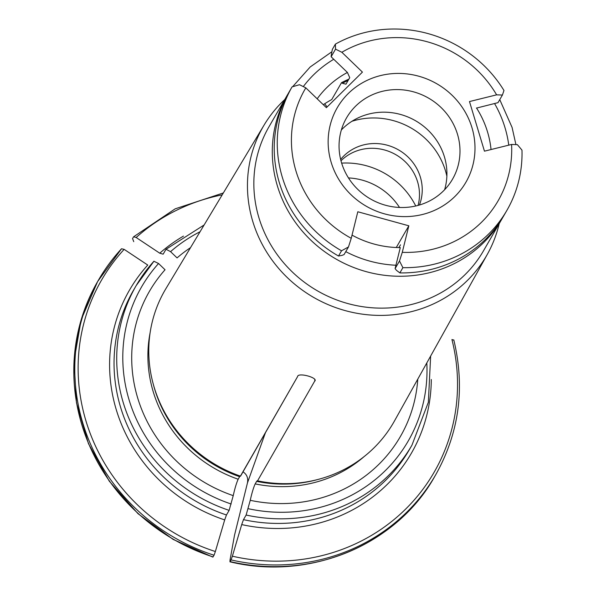 <?xml version="1.0" encoding="UTF-8"?>
<svg xmlns="http://www.w3.org/2000/svg" width="596" height="596" viewBox="0 0 596 596"><rect width="100%" height="100%" fill="white"/><g stroke="black" fill="none" stroke-linecap="round" stroke-linejoin="round"><path stroke-width="0.89" d="M398.836 247.578L400.512 244.829M305.822 87.85A5836.36 1754.669 -134.6 0 0 299.49 84.714A637.482 156.353 170.8 0 0 292.055 86.882A123.901 117.77 30.1 0 0 341.545 250.789A637.482 119.371 -24.3 0 1 348.474 246.96A5836.36 481.508 -74.6 0 0 351.245 238.303L357.809 211.766L408.834 225.802L402.27 252.339A5836.36 481.508 105.4 0 1 399.499 260.996A637.482 183.456 53.2 0 1 402.889 267.664A123.901 117.77 30.1 0 0 506.883 210.395A123.901 117.77 30.1 0 0 521.977 150.132A637.482 196.546 -142.5 0 0 517.38 144.657A5836.382 1273.16 163.2 0 0 511.584 144.456L484.459 151.168L469.484 101.558L496.61 94.846A5836.367 1273.16 -16.8 0 1 502.406 95.047A637.482 27.103 -67.4 0 0 503.97 90.488A123.901 117.77 30.1 0 0 335.399 44.111A637.482 77.175 98.1 0 1 335.533 49.14A5836.36 1754.669 45.4 0 1 341.866 52.277L362.428 72.109L326.385 107.682L305.822 87.85A111.512 105.991 30.1 0 0 351.245 238.303M502.406 95.047L498.003 102.661L476.442 108.099M335.533 49.14L331.13 56.754L347.416 72.459L349.74 77.666L345.971 84.178L342.365 83.276A3739.87 1124.369 45.4 0 0 341.501 82.688A96.619 91.836 -149.9 0 1 348.869 79.171M341.501 82.688L331.719 99.592A96.619 91.836 30.1 0 0 323.293 104.702M327.115 106.96L324.708 103.749M348.474 246.96L344.071 254.574L342.022 255.379A656.159 122.865 -24.3 0 1 338.513 256.027A123.901 117.77 -149.9 0 1 289.03 92.119L292.055 86.882M506.883 210.395L503.851 215.633A123.901 117.77 -149.9 0 1 399.864 272.901A656.159 188.828 53.2 0 1 396.504 270.368L395.096 268.61L400.288 247.586A96.619 91.836 30.1 0 1 352.035 235.129M395.096 268.61L399.499 260.996M396.273 247.511L408.834 225.802M457.475 134.204A61.217 58.184 30.1 0 0 405.958 90.249A61.217 58.184 30.1 0 0 346.537 117.889A61.217 58.184 30.1 0 0 370.384 198.908A61.217 58.184 30.1 0 0 452.513 179.202A61.217 58.184 30.1 0 0 457.475 134.204M341.352 129.965A61.217 58.184 -149.9 0 1 399.633 114.216A61.217 58.184 -149.9 0 1 444.407 156.8A61.217 58.184 -149.9 0 1 444.623 189.714M446.866 176.185A72.57 68.98 30.1 0 0 445.48 170.858A72.57 68.98 30.1 0 0 351.96 121.279M419.428 205.017A46.019 43.746 30.1 0 0 420.351 177.072A46.019 43.746 30.1 0 0 384.971 144.642A46.019 43.746 30.1 0 0 340.644 159.437M418.087 205.397A46.019 43.746 30.1 0 0 417.595 181.832A46.019 43.746 30.1 0 0 384.554 149.983A46.019 43.746 30.1 0 0 340.979 160.786M471.943 127.604A74.344 70.663 30.1 0 0 348.22 93.572A74.344 70.663 30.1 0 0 384.539 213.867A74.344 70.663 30.1 0 0 471.943 127.604M331.13 56.754L331.361 54.594A656.159 79.439 98.1 0 1 332.367 49.349L335.399 44.111M402.27 252.339A111.512 105.991 30.1 0 0 511.584 144.456M399.864 272.901L402.889 267.664M338.513 256.027L341.545 250.789M496.61 94.846A111.512 105.991 30.1 0 0 341.866 52.277M347.416 72.459A96.619 91.836 30.1 0 0 317.184 98.809M491.044 149.536A96.619 91.836 30.1 0 0 476.517 107.973M150.11 332.762A130.099 123.655 30.1 0 0 238.169 479.221C236.5 482.902 234.854 488.37 233.237 495.634L229.125 510.362L226.458 514.974L224.692 519.906A185772.284 15326.587 105.4 0 1 215.365 551.524L214.046 555.226A194.698 185.065 -149.9 0 1 98.571 279.919A194.698 185.065 -149.9 0 1 121.517 248.755L124.139 249.359A192.046 182.54 30.1 0 0 215.365 551.524M233.237 495.634A144.962 137.788 30.1 0 1 165.047 269.764L158.558 263.507L153.91 261.249A159.303 151.421 30.1 0 0 136.179 285.611A159.303 151.421 30.1 0 0 229.125 510.362M163.125 254.172L159.758 253.203A185772.276 55851.398 -134.6 0 0 136.156 237.499L133.631 236.776L175.202 208.816L223.344 192.955M212.876 557.104L214.046 555.226M190.526 247.638A144.962 137.788 30.1 0 0 177.064 257.904L170.568 251.646L166.031 249.27M163.259 254.008L165.926 249.396M133.75 241.656L132.558 238.579L133.526 236.895M238.169 479.221L239.629 476.688A10.594 0.872 -74.6 0 1 239.972 476.286L240.538 476.167L297.575 376.62L240.419 476.122A132.066 125.525 30.1 0 0 240.538 476.167M243.012 471.853C246.863 474.342 248.338 478.044 247.444 482.954L234.496 535.305A179873.806 14839.953 -74.6 0 0 229.974 560.359L230.078 561.588L231.054 559.905L232.373 556.202A192.046 182.54 30.1 0 0 451.932 339.526L453.727 340.145M229.892 561.782L230.078 561.588A194.698 185.065 30.1 0 0 434.655 476.614C396.459 545.049 309.488 581.182 229.914 561.797M297.575 376.62C297.814 372.046 319.076 377.879 314.584 381.298L257.546 480.845L256.98 480.965A10.594 0.872 -74.6 0 0 256.638 481.367L255.177 483.9C253.501 487.58 251.862 493.048 250.245 500.312A144.962 137.788 30.1 0 0 417.781 379.123M250.245 500.312L246.133 515.041A159.303 151.421 30.1 0 0 411.948 445.167L428.345 402.285L430.647 356.035M341.642 163.118A75.223 71.505 -149.9 0 1 415.74 205.985M399.506 207.445A61.947 58.885 30.1 0 0 348.466 177.921M431.295 379.51A162.842 154.781 -149.9 0 1 241.7 524.584L243.466 519.652L246.133 515.041M448.319 324.328L448.736 323.606M224.692 519.906A162.842 154.781 -149.9 0 1 147.748 265.056A185772.284 55851.406 -134.6 0 0 124.139 249.359M212.854 557.104L173.101 539.395L137.996 513.67L109.306 481.21L88.454 443.64L76.489 402.836L74.023 360.826L81.175 319.732L97.602 281.603L121.517 248.755M241.7 524.584A185772.284 15326.587 105.4 0 1 232.373 556.202M284.694 99.606A128.989 122.605 30.1 0 0 264.162 124.959L165.889 288.673A132.066 125.525 30.1 0 0 162.231 407.664A132.066 125.525 30.1 0 0 240.419 476.122M264.162 124.959A128.989 122.605 30.1 0 0 336.964 308.043A128.989 122.605 30.1 0 0 487.439 254.134A128.989 122.605 30.1 0 0 499.18 223.709M314.807 380.539L314.733 379.972M257.546 480.845A132.066 125.525 30.1 0 0 293.15 483.408A132.066 125.525 30.1 0 0 394.485 420.932L487.439 254.134M288.419 93.2L268.99 126.754A123.901 117.77 30.1 0 0 317.251 290.736A123.901 117.77 30.1 0 0 483.475 250.849L502.882 217.279M342.365 83.276A95.584 90.853 -149.9 0 1 348.101 80.49M333.745 59.28A115.05 109.359 30.1 0 0 303.297 86.599M508.768 145.156A115.05 109.359 30.1 0 0 504.976 127.589A115.05 109.359 30.1 0 0 494.546 103.51M158.558 263.507A153.992 146.37 30.1 0 0 231.166 504.007M222.204 194.855A192.046 182.54 30.1 0 0 136.156 237.499M97.602 281.603A194.698 185.065 30.1 0 0 213.07 556.91M153.314 384.308A130.099 123.655 30.1 0 0 239.629 476.688M434.655 476.614L435.624 474.93A194.698 185.065 -149.9 0 1 231.054 559.905M248.174 508.686A153.992 146.37 30.1 0 0 426.81 362.927M255.177 483.9A130.099 123.655 30.1 0 0 364.126 456.588M256.638 481.367A130.099 123.655 30.1 0 0 317.847 479.497M345.762 251.646A115.05 109.359 30.1 0 0 395.93 265.235M243.466 519.652A159.303 151.421 30.1 0 0 409.281 449.779L411.948 445.167M287.436 94.861A123.901 117.77 30.1 0 0 335.704 258.85A123.901 117.77 30.1 0 0 501.929 218.963M200.062 231.74A153.992 146.37 30.1 0 0 170.568 251.646M159.758 253.203A162.842 154.781 -149.9 0 1 183.456 236.113M153.969 261.175L136.179 285.611L133.511 290.222A159.303 151.421 30.1 0 0 226.458 514.974M247.444 482.954L265.451 432.681M162.231 407.664L162.723 408.655A130.457 124.005 30.1 0 0 239.972 476.286M256.98 480.965A130.457 124.005 30.1 0 0 292.047 483.483L293.15 483.408M515.92 144.605L512.076 127.41L499.753 99.629M331.905 51.74L310.173 66.99L292.629 86.718M435.624 474.93C459.218 432.86 465.267 387.84 453.794 339.884M166.038 249.255L204.123 224.975"/></g></svg>
